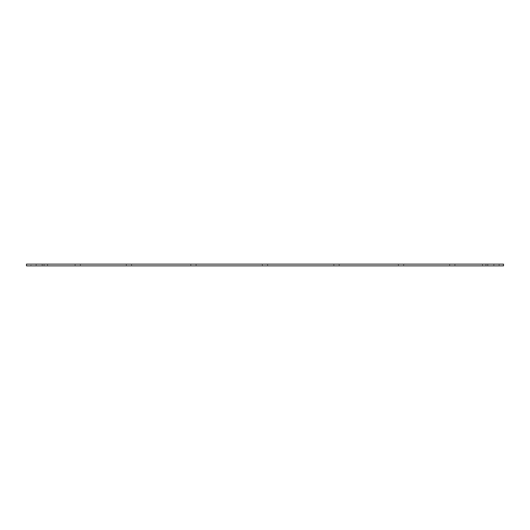 <?xml version="1.0" encoding="UTF-8"?>
<svg xmlns="http://www.w3.org/2000/svg" width="530" height="530" viewBox="0 0 530 530"><rect width="100%" height="100%" fill="white"/><g stroke="black" fill="none" stroke-linecap="round" stroke-linejoin="round"><path stroke-width="0.4" stroke-dasharray="2.65 1.99" d="M126.306 264.125L131.566 264.125L131.566 265.875L126.306 265.875L126.306 264.125L131.566 264.125L131.566 265.875L126.306 265.875L126.306 264.125L127.074 264.125L126.306 264.125L126.306 265.875L131.566 265.875L126.306 265.875L131.566 265.875L126.306 265.875L131.566 265.875L131.566 264.125L126.306 264.125L126.306 265.875L131.566 265.875L131.566 264.125L126.306 264.125M75.094 264.125L80.355 264.125L80.355 265.875L75.094 265.875L75.094 264.125L80.355 264.125L80.355 265.875L75.094 265.875L75.094 264.125L75.863 264.125L75.094 264.125L75.094 265.875L80.355 265.875L75.094 265.875L80.355 265.875L75.094 265.875L80.355 265.875L80.355 264.125L75.094 264.125L75.094 265.875L80.355 265.875L80.355 264.125L75.094 264.125M42.215 264.125L47.475 264.125L47.475 265.875L42.215 265.875L42.215 264.125L47.475 264.125L47.475 265.875L42.215 265.875L42.215 264.125L42.983 264.125L42.215 264.125L42.215 265.875L47.475 265.875L42.215 265.875L47.475 265.875L42.215 265.875L47.475 265.875L47.475 264.125L42.215 264.125L42.215 265.875L47.475 265.875L47.475 264.125L42.215 264.125M30.886 264.125L36.146 264.125L36.146 265.875L30.886 265.875L30.886 264.125L503.5 264.125L26.5 264.125L31.084 264.125L30.886 265.875L503.5 265.875L26.5 265.875L36.146 265.875L30.886 265.875L36.146 265.875L36.146 264.125L30.886 264.125M190.84 264.125L196.1 264.125L196.1 265.875L190.84 265.875L190.84 264.125L196.1 264.125L196.1 265.875L190.84 265.875L190.84 264.125L191.608 264.125L190.84 264.125L190.84 265.875L196.1 265.875L190.84 265.875L196.1 265.875L190.84 265.875L196.1 265.875L196.1 264.125L190.84 264.125L190.84 265.875L196.1 265.875L196.1 264.125L190.84 264.125M262.37 264.125L267.63 264.125L267.63 265.875L262.37 265.875L262.37 264.125L267.63 264.125L267.63 265.875L262.37 265.875L262.37 264.125L263.138 264.125L262.37 264.125L262.37 265.875L267.63 265.875L262.37 265.875L267.63 265.875L262.37 265.875L267.63 265.875L267.63 264.125L262.37 264.125L262.37 265.875L267.63 265.875L267.63 264.125L262.37 264.125M333.9 264.125L339.16 264.125L339.16 265.875L333.9 265.875L333.9 264.125L339.16 264.125L339.16 265.875L333.9 265.875L333.9 264.125L334.675 264.125L333.9 264.125L333.9 265.875L339.16 265.875L333.9 265.875L339.16 265.875L333.9 265.875L339.16 265.875L339.16 264.125L333.9 264.125L333.9 265.875L339.16 265.875L339.16 264.125L333.9 264.125M398.434 264.125L403.694 264.125L403.694 265.875L398.434 265.875L398.434 264.125L403.694 264.125L403.694 265.875L398.434 265.875L398.434 264.125L399.203 264.125L398.434 264.125L398.434 265.875L403.694 265.875L398.434 265.875L403.694 265.875L398.434 265.875L403.694 265.875L403.694 264.125L398.434 264.125L398.434 265.875L403.694 265.875L403.694 264.125L398.434 264.125M449.645 264.125L454.906 264.125L454.906 265.875L449.645 265.875L449.645 264.125L454.906 264.125L454.906 265.875L449.645 265.875L449.645 264.125L450.414 264.125L449.645 264.125L449.645 265.875L454.906 265.875L449.645 265.875L454.906 265.875L449.645 265.875L454.906 265.875L454.906 264.125L449.645 264.125L449.645 265.875L454.906 265.875L454.906 264.125L449.645 264.125M482.525 264.125L487.785 264.125L487.785 265.875L482.525 265.875L482.525 264.125L487.785 264.125L487.785 265.875L482.525 265.875L482.525 264.125L483.294 264.125L482.525 264.125L482.525 265.875L487.785 265.875L482.525 265.875L487.785 265.875L482.525 265.875L487.785 265.875L487.785 264.125L482.525 264.125L482.525 265.875L487.785 265.875L487.785 264.125L482.525 264.125M493.854 264.125L499.114 264.125L499.114 265.875L493.854 265.875L493.854 264.125L493.854 265.875L499.114 265.875L493.854 265.875L499.114 265.875L499.114 264.125L493.854 264.125M44.036 264.125L485.964 264.125L485.964 265.875L44.036 265.875L44.036 264.125L45.103 264.125L44.036 264.125L44.036 265.875L485.964 265.875L44.036 265.875L485.964 265.875L485.964 264.125L44.036 264.125"/><path stroke-width="0.79" d="M503.5 265.875L503.5 264.125L26.5 264.125L26.5 265.875L503.5 265.875L26.5 265.875L26.5 264.125L503.5 264.125L503.5 265.875"/></g></svg>
